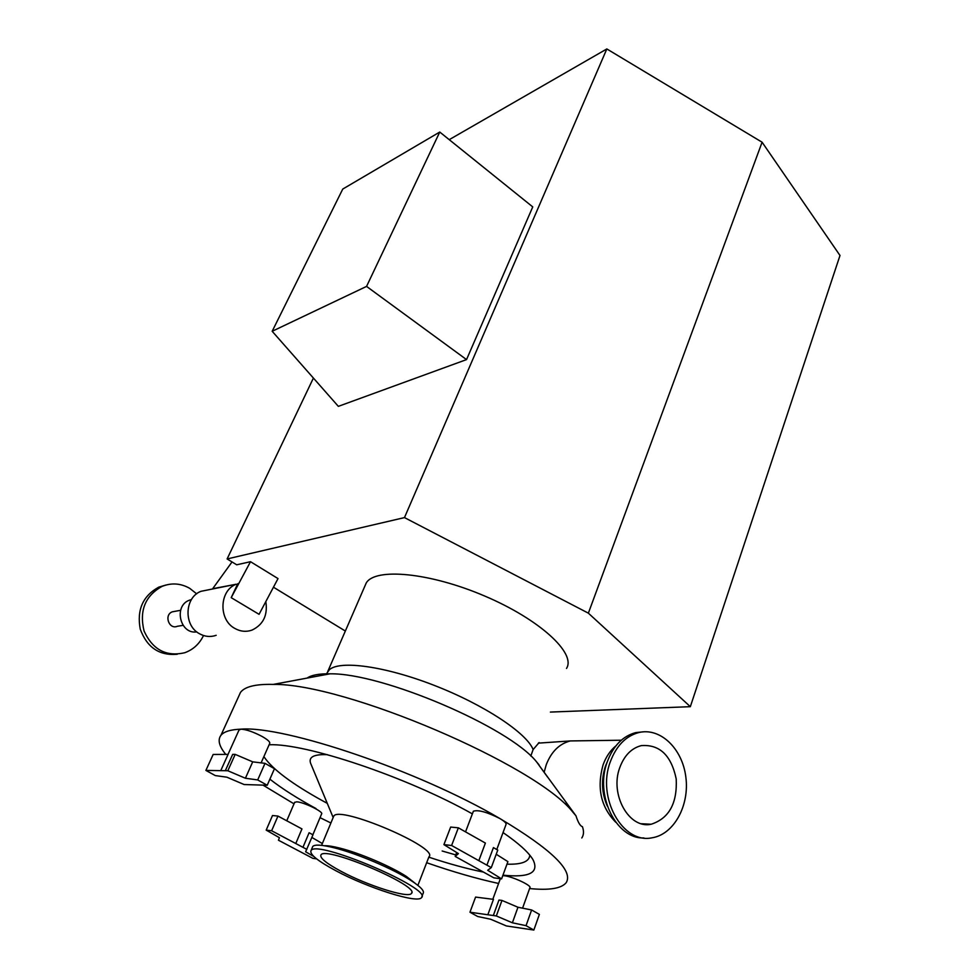 <?xml version="1.0" encoding="UTF-8"?>
<svg xmlns="http://www.w3.org/2000/svg" width="979" height="979" viewBox="0 0 979 979"><rect width="100%" height="100%" fill="white"/><g stroke="black" fill="none" stroke-linecap="round" stroke-linejoin="round"><path stroke-width="1.47" d="M451.6 845.489L458.356 827.818L485.388 843.078L478.829 860.663L451.6 845.489L443.915 844.62L458.417 853.602L455.198 856.429L456.679 852.525M497.773 850.066L493.416 847.606L486.906 865.155L491.287 867.602L497.773 850.066M455.198 856.429L493.832 877.833L501.591 878.885L507.905 861.63L496.218 854.251M501.591 878.885L487.689 870.27L491.287 867.602M458.356 827.818L450.658 827.059L443.915 844.62M473.212 811.677L473.383 811.224C478.193 809.621 487.028 812.056 499.89 818.542C504.626 821.344 506.645 823.388 505.959 824.685L496.781 849.503M478.829 860.663L486.906 865.155M205.896 770.412L213.165 754.454L228.083 754.405L220.752 770.644L205.896 770.412L215.27 775.576L226.883 777.191L244.126 784.534L267.218 785.256L274.463 768.711L265.003 763.351L252.704 761.846L235.193 754.381L232.672 754.393L225.317 770.706L227.826 770.754L235.193 754.381M267.218 785.256L257.697 779.933L245.411 778.244L227.826 770.754M245.411 778.244L252.704 761.846M257.697 779.933L265.003 763.351M238.998 730.077L240.956 729.159C246.39 729.477 253.439 731.913 262.115 736.465C267.83 739.757 270.351 742.106 269.666 743.502L261.112 762.874M220.752 770.644L225.317 770.706M313.818 856.49L305.619 851.791L312.974 834.806L309.095 832.737L302.952 847.324L306.855 849.38M277.963 816.082L271.636 830.755L295.78 843.531L301.96 828.919L277.963 816.082L272.505 815.519L266.19 830.119L279.419 837.694L278.452 840.227L312.864 858.35L316.609 858.877M322.336 843.543L311.86 837.449M271.636 830.755L266.19 830.119M294.593 802.474L296.551 801.825C303.27 801.862 324.11 811.97 321.589 813.965L312.864 834.744M295.78 843.531L302.952 847.324M502.753 875.728C509.153 875.055 532.527 885.518 529.859 887.831L522.578 908.169M498.605 883.474C476.724 878.714 452.739 871.799 426.66 862.719M330.89 822.996L320.047 817.649M225.782 754.417C219.125 746.292 217.497 739.928 220.911 735.351C223.873 731.631 230.554 729.563 240.956 729.159C284.608 725.549 418.963 770.865 499.89 818.542C551.385 849.307 573.498 870.674 566.217 882.642C561.469 888.528 549.256 890.498 529.59 888.553M293.994 803.845L262.996 785.121M315.997 808.544C297.126 798.277 281.756 788.474 269.886 779.162M269.103 744.774C305.13 742.963 406.371 776.714 472.38 813.879M503.047 832.566C518.76 843.384 528.758 852.452 533.041 859.77C539.392 872.742 529.358 877.869 502.961 875.165M483.479 872.093C467.056 868.789 448.835 863.808 428.814 857.163M469.957 912.22L475.574 897.082L493.465 899.358L487.836 914.753L469.957 912.22L477.691 916.503L490.663 919.244L506.437 925.963L533.849 930.05L526.041 925.669L512.384 922.793L496.329 915.952L501.97 900.435L498.96 900.056L493.318 915.524L496.329 915.952M512.384 922.793L517.964 907.252L501.97 900.435M533.849 930.05L539.38 914.386L531.621 909.968L517.964 907.252M526.041 925.669L531.621 909.968M487.836 914.753L493.318 915.524M218.023 587.62L219.871 587.51M232.023 561.946L212.676 588.709L236.269 584.218C219.333 590.374 218.256 619.683 234.776 628.396C240.406 631.565 246.145 632.128 252.019 630.097C263.29 624.675 267.891 615.179 265.823 601.608M250.514 561.701L278.024 578.589L259.068 614.322L231.203 597.655L250.514 561.701L236.698 564.797L227.116 558.948L313.402 378.065M231.203 597.655L237.799 583.643M273.447 587.204L345.342 631.039M272.174 331.281L338.342 406.358L466.53 359.599L366.562 286.406L439.755 132.043L342.76 189.057L272.174 331.281L366.562 286.406M466.53 359.599L532.747 206.899L439.755 132.043M588.367 613.16L762.09 142.212L839.994 255.482L690.33 706.679L588.367 613.16L404.474 517.597L606.833 48.95L449.226 139.667M404.474 517.597L227.116 558.948M550.382 712.076L690.33 706.679M762.09 142.212L606.833 48.95M581.807 837.963C583.814 834.952 584.022 831.183 582.419 826.655C580.29 826.129 578.124 822.507 575.958 815.801L538.695 764.795M530.814 756.021L533.139 749.547L539.123 742.571M615.791 822.274C600.886 807.1 596.639 787.985 603.052 764.954C605.928 756.938 610.174 750.612 615.803 745.974M643.925 837.963C616.06 839.174 594.547 794.838 607.323 761.686C613.319 745.802 622.779 736.11 635.726 732.61L643.619 731.802M610.345 761.699C616.342 745.765 625.814 736.049 638.773 732.549C660.299 727.275 682.363 748.531 685.838 777.008C689.681 805.411 673.944 834.487 652.014 837.804C622.534 844.302 596.492 797.408 610.345 761.699M607.323 806.145C601.657 793.186 601.008 779.933 605.377 766.386L607.384 761.527M645.124 823.926L644.268 824.318M619.793 767.56C624.284 755.519 631.443 748.201 641.269 745.619C659.613 744.224 671.264 755.323 676.208 778.917C677.382 803.306 669.036 818.42 651.17 824.245C629.069 829.311 609.501 794.324 619.793 767.56M326.827 673.283L329.311 669.771C339.848 660.066 384.918 666.124 434.407 685.447C483.907 704.66 526.629 732.941 533.139 749.547M307.088 678.092C311.506 675.045 319.142 673.625 329.972 673.821C381.871 672.793 509.141 727.079 536.663 761.98L539.013 764.795M238.656 696.436L240.504 692.386C244.823 686.634 255.727 683.966 273.239 684.407C344.486 683.158 536.137 764.905 572.948 812.24L575.958 815.801M312.362 847.398L312.778 846.419C314.871 844.302 322.091 844.779 334.451 847.875C357.09 853.517 393.436 869.022 411.082 880.562C420.737 886.864 424.739 891.159 423.087 893.46L421.863 896.629M336.066 870.845C317.71 861.006 309.364 854.239 311.053 850.555C316.168 839.076 433.452 889.091 421.472 897.657C417.678 903.825 367.969 887.977 336.066 870.845M324.551 845.746C327.953 845.587 333.093 846.382 339.946 848.132C359.648 853.027 391.049 866.427 406.42 876.474L415.488 883.547M333.325 817.147L333.729 816.192C338.832 804.885 439.755 847.924 428.949 856.809L417.886 885.371M327.267 803.343L323.229 801.152C291.962 783.934 272.186 769.078 263.877 756.596M529.81 855.205C529.284 861.655 521.685 864.641 506.987 864.163M455.773 854.924L442.165 851.008M364.751 586.372L366.219 583.007C375.116 567.514 429.757 572.482 484.666 596.015C539.686 619.364 576.423 653.385 566.498 668.437M341.341 871.469C326.35 863.417 319.558 857.898 320.953 854.9C325.261 845.538 421.117 886.423 411.413 893.484C408.378 898.551 367.541 885.554 341.341 871.469M208.613 589.786L201.025 591.304C184.554 597.276 183.416 625.385 199.435 633.707C204.892 636.742 210.485 637.268 216.188 635.298M196.767 631.883C180.038 634.625 173.344 605.854 189.388 600.213L191.468 599.54M183.073 625.348L177.309 626.291C168.963 629.864 163.75 614.836 172.316 611.826L174.862 611.361M203.522 635.53C199.435 643.913 193.218 649.628 184.835 652.699C166.283 657.007 152.687 649.787 144.072 631.027C139.165 610.798 145.112 595.93 161.927 586.445C171.435 582.603 180.699 583.239 189.73 588.342L196.669 593.837M177.272 654.253C159.369 655.844 147.034 647.486 140.254 629.179C136.681 609.893 142.861 595.881 158.806 587.131L165.977 585.026M544.165 772.186L546.282 764.611C551.385 751.639 559.401 743.746 570.329 740.932L581.024 740.785M333.166 817.538L311.236 764.746C307.614 757.452 312.986 754.099 327.353 754.674M473.383 811.224L465.539 831.869M239.157 729.734L228.009 754.405M294.691 802.229L286.749 820.781M500.342 878.714L492.816 899.273M621.273 740.222L570.329 740.932L538.34 743.134M638.773 732.549L635.726 732.61M651.17 824.245L641.465 823.743M329.311 669.771L325.909 674.58M329.972 673.821L273.239 684.407M536.663 761.98L547.518 777.02M566.119 802.78L572.948 812.24M311.053 850.555L312.778 846.419M339.946 848.132L334.451 847.875M406.42 876.474L411.082 880.562M321.589 845.342L333.729 816.192M220.911 735.351L240.504 692.386M327.769 671.472L366.219 583.007M411.413 893.484L411.731 892.652M201.025 591.304L236.269 584.218M191.272 599.846L189.388 600.213M180.613 610.309L172.316 611.826M161.927 586.445L158.806 587.131"/></g></svg>
